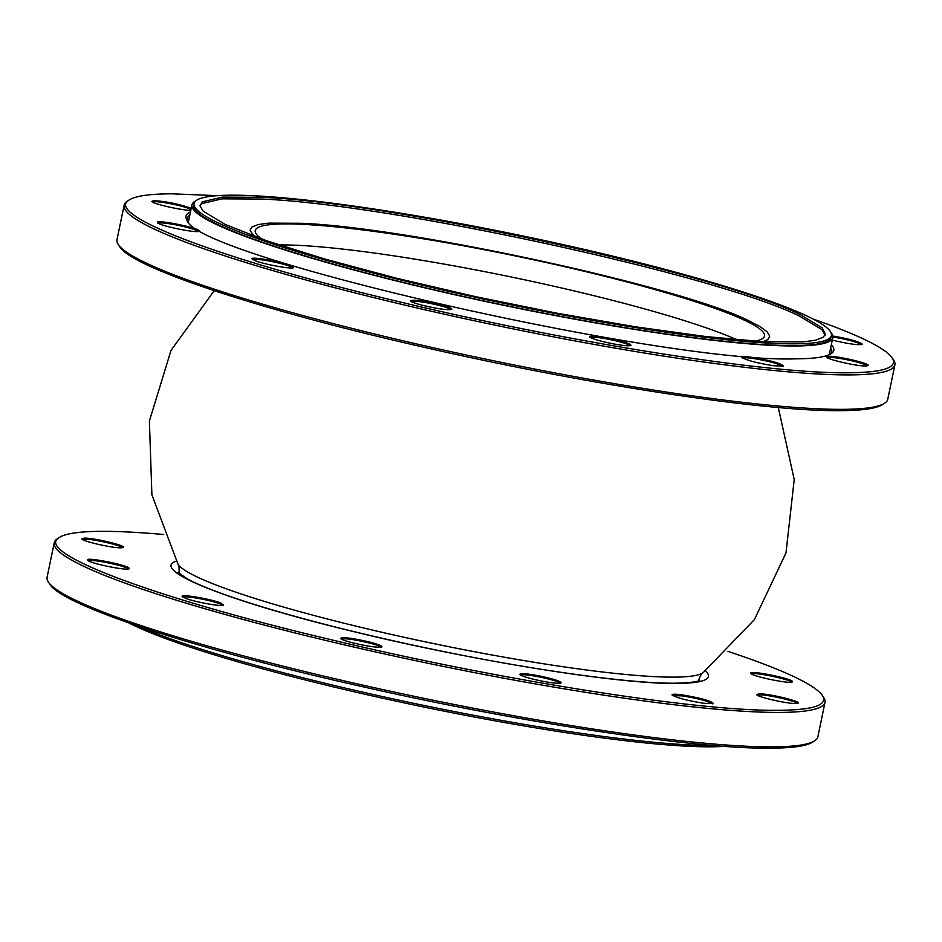<?xml version="1.0" encoding="UTF-8"?>
<svg xmlns="http://www.w3.org/2000/svg" width="942" height="942" viewBox="0 0 942 942"><rect width="100%" height="100%" fill="white"/><g stroke="black" fill="none" stroke-linecap="round" stroke-linejoin="round"><path stroke-width="1.41" d="M59.487 537.387L57.415 538.73A393.568 42.237 11.7 0 0 54.236 542.733A393.568 42.237 11.7 0 0 341.758 644.234A393.568 42.237 11.7 0 0 779.529 712.423A393.568 42.237 11.7 0 0 825.004 702.355A393.568 42.237 11.7 0 0 823.673 697.421L822.307 695.361C828.359 705.052 813.711 710.033 778.363 710.303C697.339 711.457 497.823 679.877 328.475 639.088C152.969 597.64 32.205 551.977 59.487 537.387C65.622 533.466 79.658 531.453 101.583 531.335C118.362 531.264 139.075 532.324 163.708 534.503M825.004 702.355L817.868 736.797A393.568 42.237 -168.3 0 1 814.689 740.789A393.568 42.237 -168.3 0 1 772.393 746.865A393.568 42.237 -168.3 0 1 354.922 683.35A393.568 42.237 -168.3 0 1 48.431 582.109A393.568 42.237 -168.3 0 1 47.1 577.175L54.236 542.733M183.066 597.181C184.102 595.368 211.067 600.207 219.78 603.775L222.736 605.4M220.699 603.01C210.619 598.877 179.298 593.637 182.324 596.592L185.386 598.241C194.405 601.938 222.253 606.954 223.654 605.153L220.699 603.01M727.801 651.311C782.908 669.703 814.418 684.375 822.307 695.361M351.39 642.491C366.933 646.271 377.071 647.755 381.816 646.966C382.57 646.094 378.967 644.563 371.007 642.409C352.967 638.134 342.794 636.804 340.486 638.417C341.334 639.406 344.972 640.772 351.39 642.491M703.78 703.274L713.424 703.58C711.34 700.93 700.813 698.01 681.831 694.831C674.943 693.948 671.693 694.007 672.093 695.019C676.803 697.881 687.366 700.636 703.78 703.274M792.363 681.596C792.775 678.687 748.643 669.809 750.798 673.247L750.868 673.389C751.598 676.226 790.385 684.257 792.198 681.949L792.363 681.596M87.594 560.043L87.653 560.172C88.395 563.022 127.17 571.052 128.983 568.732L129.148 568.391C129.56 565.471 85.428 556.604 87.594 560.043M84.215 538.117L81.836 538.93C82.401 541.273 112.498 548.126 120.882 547.82L123.166 547.49C127.335 545.889 93.599 537.776 84.215 538.117M795.731 703.521L798.015 703.191C802.184 701.59 768.46 693.477 759.064 693.818L756.685 694.631C757.25 696.974 787.347 703.827 795.731 703.521M541.144 680.936C552.189 683.068 558.83 683.751 561.079 682.997C561.161 681.407 554.061 679.088 539.79 676.015C526.696 673.542 520.019 673.012 519.748 674.437C521.868 676.215 529.004 678.381 541.144 680.936M341.228 639.006C345.608 638.193 355.346 639.618 370.418 643.268C376.694 644.952 380.179 646.271 380.898 647.225M520.49 675.037C522.516 674.26 528.909 674.908 539.636 676.98C551.435 679.476 558.276 681.561 560.16 683.256M672.835 695.62L682.114 695.867C698.022 698.446 708.16 701.095 712.505 703.827M757.427 695.231L759.652 694.89C767.754 694.584 796.873 701.237 797.097 703.45M751.61 673.977C752.988 671.646 790.939 679.5 791.28 682.196M82.578 539.53L84.804 539.189C92.905 538.883 122.024 545.536 122.248 547.738M48.431 582.109L49.796 584.158C61.454 605.117 193.475 648.638 357.159 685.47C518.265 722.314 695.043 749.137 770.509 748.183C792.446 748.066 806.482 746.052 812.616 742.131L814.689 740.789M88.395 560.773C89.773 558.429 127.723 566.295 128.065 568.992M124.132 205.203L116.996 239.645A393.568 42.237 11.7 0 0 118.327 244.579A393.568 42.237 11.7 0 0 424.818 345.832A393.568 42.237 11.7 0 0 842.301 409.346A393.568 42.237 11.7 0 0 884.585 403.27A393.568 42.237 11.7 0 0 887.764 399.267L894.9 364.825A393.568 42.237 -168.3 0 1 849.425 374.904A393.568 42.237 -168.3 0 1 411.654 306.703A393.568 42.237 -168.3 0 1 124.132 205.203A393.568 42.237 -168.3 0 1 127.311 201.211L129.384 199.869C102.113 214.458 222.865 260.11 398.372 301.558C567.72 342.346 767.235 373.939 848.259 372.773C883.608 372.514 898.256 367.533 892.204 357.842C885.292 348.022 858.904 335.081 813.04 319.008M892.204 357.842L893.569 359.891A393.568 42.237 -168.3 0 1 894.9 364.825M884.585 403.27L882.513 404.613C876.378 408.534 862.342 410.547 840.417 410.665C764.939 411.607 588.161 384.783 427.056 347.951C263.371 311.107 131.362 267.599 119.693 246.639L118.327 244.579M292.632 267.881A20.347 2.178 11.7 0 0 289.677 266.245A20.347 2.178 11.7 0 0 268.388 260.899A20.347 2.178 11.7 0 0 252.962 259.662M450.794 309.706A20.347 2.178 11.7 0 0 440.314 305.75A20.347 2.178 11.7 0 0 411.124 301.487M630.057 345.726A20.347 2.178 11.7 0 0 609.545 339.45A20.347 2.178 11.7 0 0 590.387 337.519M782.402 366.308A20.347 2.178 11.7 0 0 752.01 358.349A20.347 2.178 11.7 0 0 742.732 358.09M866.993 365.92A20.347 2.178 11.7 0 0 851.297 360.68A20.347 2.178 11.7 0 0 829.549 357.359A20.347 2.178 11.7 0 0 827.323 357.701M861.176 344.678A20.347 2.178 11.7 0 0 832.869 337.012M191.002 209.383A20.347 2.178 11.7 0 0 173.705 204.379A20.347 2.178 11.7 0 0 154.7 201.659A20.347 2.178 11.7 0 0 152.474 202M290.595 265.491L293.551 267.622C292.15 269.436 264.302 264.408 255.282 260.722L252.22 259.062C249.194 256.106 280.516 261.346 290.595 265.491M217.449 195.665L171.491 193.816C149.554 193.934 135.518 195.948 129.384 199.869M421.286 304.973C414.869 303.242 411.23 301.887 410.382 300.887C412.69 299.273 422.864 300.604 440.903 304.878C448.863 307.045 452.466 308.564 451.713 309.447C446.967 310.236 436.829 308.74 421.286 304.973M773.676 365.755C757.274 363.106 746.712 360.362 741.99 357.489C741.589 356.488 744.839 356.417 751.728 357.312C770.709 360.492 781.248 363.4 783.32 366.049L773.676 365.755M832.799 336.011C849.06 338.849 858.868 341.546 862.26 344.077L862.095 344.419C857.55 345.219 847.623 343.783 832.281 340.109M157.491 222.512C155.336 219.074 199.457 227.952 199.045 230.861L198.88 231.214C197.078 233.522 158.291 225.491 157.55 222.653L157.491 222.512M831.35 344.584C834.765 348.352 834.683 351.401 831.103 353.733C825.922 357.042 814.076 358.737 795.554 358.843C664.922 363.671 195.948 256.942 187.093 220.369C184.738 216.801 185.868 213.964 190.484 211.868M190.814 210.29L190.779 210.29C182.395 210.596 152.298 203.755 151.733 201.411L154.111 200.599C166.852 201.553 179.215 204.12 191.226 208.288M865.627 365.991C857.244 366.308 827.158 359.455 826.581 357.112L828.96 356.3C838.356 355.946 872.092 364.059 867.912 365.661L865.627 365.991M611.04 343.418C598.9 340.851 591.764 338.684 589.645 336.918C589.916 335.493 596.592 336.011 609.686 338.496C623.957 341.557 631.058 343.889 630.975 345.478C628.726 346.232 622.085 345.549 611.04 343.418M197.961 231.461A20.347 2.178 11.7 0 0 178.533 225.409A20.347 2.178 11.7 0 0 158.291 223.254M189.825 215.082A329.005 35.313 11.7 0 0 187.352 218.297A329.005 35.313 11.7 0 0 187.87 221.417M829.961 354.38A329.005 35.313 11.7 0 0 831.68 351.731A329.005 35.313 11.7 0 0 830.691 347.798M139.228 626.512A327.227 35.125 11.7 0 0 440.032 708.725A327.227 35.125 11.7 0 0 713.73 745.487M724.551 746.335A325.461 34.936 -168.3 0 1 422.193 706.688A325.461 34.936 -168.3 0 1 128.96 622.992M254.375 236.336L250.019 230.484L251.832 227.057L258.061 224.585L268.588 223.124L301.805 223.301C409.864 227.599 681.196 286.745 748.749 320.716L760.064 326.615L767.094 331.784L769.732 336.106L767.918 339.532L762.996 341.663M262.017 239.138A260.016 27.907 -168.3 0 1 255.258 230.566A260.016 27.907 -168.3 0 1 285.296 223.913A260.016 27.907 -168.3 0 1 574.526 268.965A260.016 27.907 -168.3 0 1 764.48 336.023A260.016 27.907 -168.3 0 1 754.883 341.204M200.01 205.65L201.859 203.566L222.029 198.844L261.994 199.056C392.025 204.226 718.522 275.382 799.805 316.276L821.895 329.582L825.074 335.105M800.17 314.557L822.248 327.863L825.357 334.269L823.237 337.201L815.737 340.156L803.067 341.922L763.102 341.71L706.076 336.577L635.885 326.874L557.287 313.262L475.663 296.671L396.558 278.231L325.367 259.191L266.951 240.869L225.279 224.49L203.201 211.173L200.034 205.968L202.212 201.835L222.383 197.114L262.347 197.325C391.472 202.377 719.017 273.651 800.17 314.557M831.421 335.517L831.068 337.236A325.461 34.936 -168.3 0 1 505.289 305.443A325.461 34.936 -168.3 0 1 193.663 205.238L194.028 203.519A325.461 34.936 -168.3 0 1 231.626 195.182A325.461 34.936 -168.3 0 1 593.66 251.585A325.461 34.936 -168.3 0 1 831.421 335.517A325.461 34.936 -168.3 0 1 505.642 303.724A325.461 34.936 -168.3 0 1 194.028 203.519M195.712 200.905A327.227 35.125 11.7 0 0 191.933 204.885A327.227 35.125 11.7 0 0 522.763 309.212A327.227 35.125 11.7 0 0 832.799 337.601A327.227 35.125 11.7 0 0 830.915 332.444M176.342 561.161C149.295 569.71 227.363 601.02 349.435 630.575C470.211 660.436 618.14 684.328 676.768 683.433C704.169 683.197 713.789 678.982 705.617 670.775M179.004 573.407A265.326 28.472 -168.3 0 1 179.051 572.395C179.251 567.261 178.862 564.423 177.873 563.881A269.4 28.919 11.7 0 0 386.161 633.248A269.4 28.919 11.7 0 0 673.73 677.133A269.4 28.919 11.7 0 0 703.132 672.659C702.002 672.765 700.518 675.214 698.67 680.006A265.326 28.472 -168.3 0 1 698.305 680.948M278.997 244.944A260.016 27.907 -168.3 0 1 280.952 244.92A260.016 27.907 -168.3 0 1 513.284 277.419A260.016 27.907 -168.3 0 1 736.997 339.791M178.014 572.371L187.069 578.718C201.223 586.454 226.009 595.756 261.393 606.624C312.367 622.05 371.807 636.768 439.749 650.769C536.398 670.68 631.175 683.657 674.943 683.209C700 682.703 700.212 679.806 699.635 680.395M703.132 672.659L754.401 619.601L785.993 552.907L794.212 479.549L778.292 407.497M177.873 563.881L151.898 494.833L149.389 421.062L170.973 350.483L214.199 290.689M698.481 680.889L698.67 680.006M178.862 573.278L179.051 572.395M769.755 341.628L762.149 341.652M255.152 236.654L248.193 233.616M191.933 204.885L188.388 222.006M832.799 337.601L829.254 354.722"/></g></svg>
